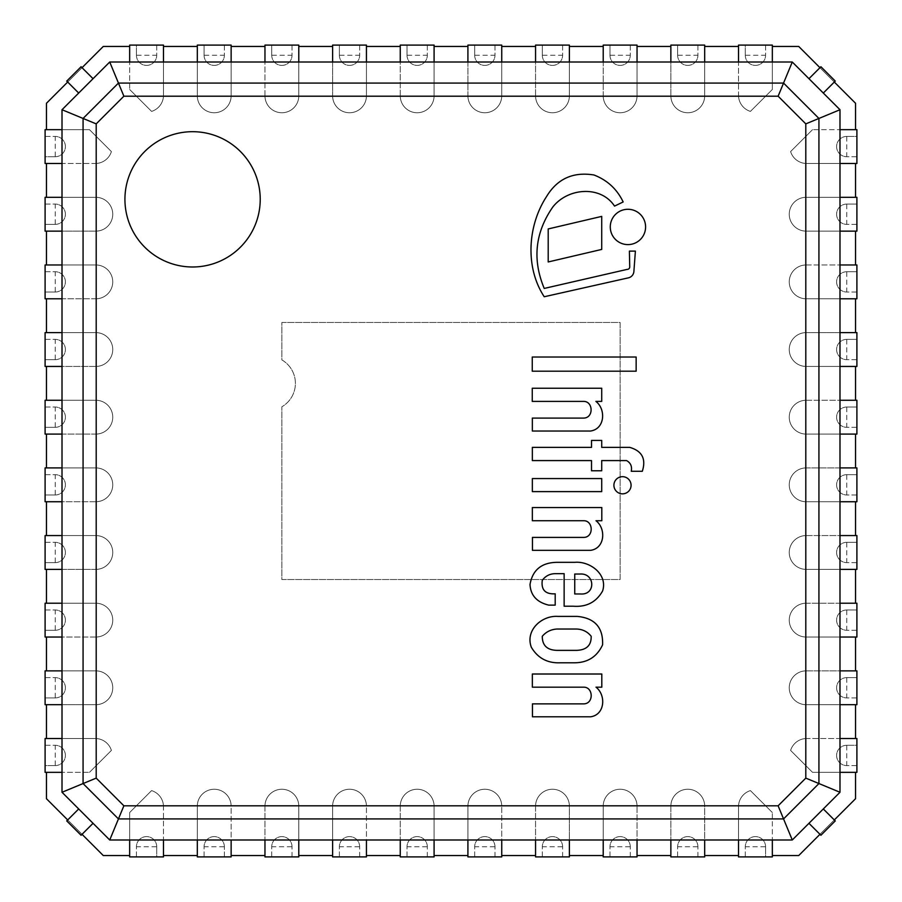 <?xml version="1.0" encoding="UTF-8"?>
<svg xmlns="http://www.w3.org/2000/svg" width="902" height="902" viewBox="0 0 902 902"><rect width="100%" height="100%" fill="white"/><g stroke="black" fill="none" stroke-linecap="round" stroke-linejoin="round"><path stroke-width="0.68" stroke-dasharray="4.51 3.38" d="M192.577 131.692A67.65 67.65 0 0 0 133.992 233.167A67.65 67.65 0 0 0 251.162 233.167A67.65 67.65 0 0 0 192.577 131.692M192.577 266.992A67.65 67.65 0 0 0 251.162 165.517A67.65 67.65 0 0 0 133.992 165.517A67.65 67.65 0 0 0 192.577 266.992A67.65 67.65 0 0 0 251.162 165.517A67.65 67.65 0 0 0 133.992 165.517A67.65 67.65 0 0 0 192.577 266.992M557.853 616.404C541.854 615.277 525.02 630.216 531.323 647.23C537.784 658.122 547.424 663.308 560.232 662.79L574.743 662.79C587.8 662.643 597.09 656.656 602.592 644.829C603.258 627.567 594.824 618.084 577.269 616.404L557.853 616.404M576.468 650.365C586.492 650.06 591.396 645.37 591.182 636.282C587.484 631.637 582.579 629.224 576.468 629.032L556.895 629.032C550.93 629.427 546.06 631.851 542.282 636.282C542.237 645.392 547.108 650.083 556.895 650.365L576.468 650.365M555.192 593.82C545.327 594.328 541.02 589.829 542.282 580.336C545.473 575.983 549.78 573.762 555.192 573.672L564.133 573.672L564.133 606.223L573.311 606.223C586.503 607.215 596.267 602.141 602.592 591.002C608.027 574.337 589.863 560.943 574.743 562.329L556.895 562.329C541.516 562.6 532.563 569.985 530.015 584.473C530.601 595.354 536.848 602.243 548.732 605.129L555.192 605.129L555.192 593.82M574.743 593.978L580.561 593.978C596.042 595.173 595.061 572.962 580.087 574.033L574.743 574.033L574.743 593.978M642.314 471.272C646.272 458.938 642.089 450.977 629.743 447.369L601.713 447.369L601.713 440.413L591.52 440.413L591.52 447.369L532.349 447.369L532.349 460.584L591.52 460.584L591.52 470.776L601.713 470.776L601.713 460.584L626.552 460.584C630.645 462.839 632.212 466.402 631.253 471.272L642.314 471.272M590.596 716.797C605.039 714.801 606.223 695.104 596.008 687.177L601.803 687.177L601.803 674.008L532.349 674.008L532.349 687.177L584.022 687.177C593.471 687.403 593.877 704.034 583.47 703.864L532.451 703.864L532.451 716.797L590.596 716.797M590.596 550.344C605.039 548.348 606.223 528.651 596.008 520.725L601.803 520.725L601.803 507.555L532.349 507.555L532.349 520.725L584.022 520.725C593.471 520.95 593.877 537.581 583.47 537.412L532.451 537.412L532.451 550.344L590.596 550.344M590.494 431.032C604.949 429.025 606.133 409.328 595.906 401.401L601.713 401.401L601.713 388.243L532.259 388.243L532.259 401.401L583.932 401.401C593.381 401.638 593.775 418.257 583.368 418.088L532.349 418.088L532.349 431.032L590.494 431.032M544.233 288.437C532.214 259.675 535.089 232.513 552.847 206.964C567.944 187.74 600.777 185.169 614.544 206.107L623.158 201.947C616.991 189.093 607.26 180.107 593.956 174.988C573.097 171.594 557.289 178.788 546.544 196.568C527.636 225.511 524.885 267.364 544.233 296.747L628.029 277.929A7.058 7.058 0 0 0 633.903 271.276L635.391 251.117L629.393 251.117L629.731 266.631A2.526 2.526 0 0 1 627.115 269.394L544.233 288.437M622.493 493.845A8.58 8.58 0 0 0 629.923 480.969A8.58 8.58 0 0 0 615.063 480.969A8.58 8.58 0 0 0 622.493 493.845M627.939 244.6A17.657 17.657 0 0 0 643.227 218.115A17.657 17.657 0 0 0 612.638 218.115A17.657 17.657 0 0 0 627.939 244.6M532.349 491.613L601.713 491.613L601.713 478.556L532.349 478.556L532.349 491.613M532.259 371.196L636.147 371.196L636.147 357.023L532.259 357.023L532.259 371.196M601.713 216.39L548.202 228.939L548.202 261.963L601.713 249.426L601.713 216.39M197.312 806.162A16.912 16.912 0 0 1 214.225 789.25A16.912 16.912 0 0 1 231.137 806.162L231.137 855.547L264.962 855.547L264.962 806.162A16.912 16.912 0 0 1 281.875 789.25A16.912 16.912 0 0 1 298.787 806.162L298.787 855.547L332.613 855.547L332.613 806.162A16.912 16.912 0 0 1 349.525 789.25A16.912 16.912 0 0 1 366.438 806.162L366.438 855.547L400.262 855.547L400.262 806.162A16.912 16.912 0 0 1 417.175 789.25A16.912 16.912 0 0 1 434.087 806.162L434.087 855.547L467.912 855.547L467.912 806.162A16.912 16.912 0 0 1 484.825 789.25A16.912 16.912 0 0 1 501.737 806.162L501.737 855.547L535.562 855.547L535.562 806.162A16.912 16.912 0 0 1 552.475 789.25A16.912 16.912 0 0 1 569.387 806.162L569.387 855.547L603.212 855.547L603.212 806.162A16.912 16.912 0 0 1 620.125 789.25A16.912 16.912 0 0 1 637.038 806.162L637.038 855.547L670.862 855.547L670.862 806.162A16.912 16.912 0 0 1 687.775 789.25A16.912 16.912 0 0 1 704.688 806.162L704.688 855.547L738.512 855.547L738.512 806.162A16.912 16.912 0 0 1 750.419 790.603L772.337 812.522L772.337 855.547L798.721 855.547L855.547 798.721L855.547 772.337L812.522 772.337L790.603 750.419A16.912 16.912 0 0 1 806.162 738.512L855.547 738.512L855.547 704.688L806.162 704.688A16.912 16.912 0 0 1 789.25 687.775A16.912 16.912 0 0 1 806.162 670.862L855.547 670.862L855.547 637.038L806.162 637.038A16.912 16.912 0 0 1 789.25 620.125A16.912 16.912 0 0 1 806.162 603.212L855.547 603.212L855.547 569.387L806.162 569.387A16.912 16.912 0 0 1 789.25 552.475A16.912 16.912 0 0 1 806.162 535.562L855.547 535.562L855.547 501.737L806.162 501.737A16.912 16.912 0 0 1 789.25 484.825A16.912 16.912 0 0 1 806.162 467.912L855.547 467.912L855.547 434.087L806.162 434.087A16.912 16.912 0 0 1 789.25 417.175A16.912 16.912 0 0 1 806.162 400.262L855.547 400.262L855.547 366.438L806.162 366.438A16.912 16.912 0 0 1 789.25 349.525A16.912 16.912 0 0 1 806.162 332.613L855.547 332.613L855.547 298.787L806.162 298.787A16.912 16.912 0 0 1 789.25 281.875A16.912 16.912 0 0 1 806.162 264.962L855.547 264.962L855.547 231.137L806.162 231.137A16.912 16.912 0 0 1 789.25 214.225A16.912 16.912 0 0 1 806.162 197.312L855.547 197.312L855.547 163.487L806.162 163.487A16.912 16.912 0 0 1 790.603 151.581L812.522 129.662L855.547 129.662L855.547 103.279L798.721 46.453L772.337 46.453L772.337 89.478L750.419 111.397A16.912 16.912 0 0 1 738.512 95.837L738.512 46.453L704.688 46.453L704.688 95.837A16.912 16.912 0 0 1 687.775 112.75A16.912 16.912 0 0 1 670.862 95.837L670.862 46.453L637.038 46.453L637.038 95.837A16.912 16.912 0 0 1 620.125 112.75A16.912 16.912 0 0 1 603.212 95.837L603.212 46.453L569.387 46.453L569.387 95.837A16.912 16.912 0 0 1 552.475 112.75A16.912 16.912 0 0 1 535.562 95.837L535.562 46.453L501.737 46.453L501.737 95.837A16.912 16.912 0 0 1 484.825 112.75A16.912 16.912 0 0 1 467.912 95.837L467.912 46.453L434.087 46.453L434.087 95.837A16.912 16.912 0 0 1 417.175 112.75A16.912 16.912 0 0 1 400.262 95.837L400.262 46.453L366.438 46.453L366.438 95.837A16.912 16.912 0 0 1 349.525 112.75A16.912 16.912 0 0 1 332.613 95.837L332.613 46.453L298.787 46.453L298.787 95.837A16.912 16.912 0 0 1 281.875 112.75A16.912 16.912 0 0 1 264.962 95.837L264.962 46.453L231.137 46.453L231.137 95.837A16.912 16.912 0 0 1 214.225 112.75A16.912 16.912 0 0 1 197.312 95.837L197.312 46.453L163.487 46.453L163.487 95.837A16.912 16.912 0 0 1 151.581 111.397L129.662 89.478L129.662 46.453L103.279 46.453L46.453 103.279L46.453 129.662L89.478 129.662L111.397 151.581A16.912 16.912 0 0 1 95.837 163.487L46.453 163.487L46.453 197.312L95.837 197.312A16.912 16.912 0 0 1 112.75 214.225A16.912 16.912 0 0 1 95.837 231.137L46.453 231.137L46.453 264.962L95.837 264.962A16.912 16.912 0 0 1 112.75 281.875A16.912 16.912 0 0 1 95.837 298.787L46.453 298.787L46.453 332.613L95.837 332.613A16.912 16.912 0 0 1 112.75 349.525A16.912 16.912 0 0 1 95.837 366.438L46.453 366.438L46.453 400.262L95.837 400.262A16.912 16.912 0 0 1 112.75 417.175A16.912 16.912 0 0 1 95.837 434.087L46.453 434.087L46.453 467.912L95.837 467.912A16.912 16.912 0 0 1 112.75 484.825A16.912 16.912 0 0 1 95.837 501.737L46.453 501.737L46.453 535.562L95.837 535.562A16.912 16.912 0 0 1 112.75 552.475A16.912 16.912 0 0 1 95.837 569.387L46.453 569.387L46.453 603.212L95.837 603.212A16.912 16.912 0 0 1 112.75 620.125A16.912 16.912 0 0 1 95.837 637.038L46.453 637.038L46.453 670.862L95.837 670.862A16.912 16.912 0 0 1 112.75 687.775A16.912 16.912 0 0 1 95.837 704.688L46.453 704.688L46.453 738.512L95.837 738.512A16.912 16.912 0 0 1 111.397 750.419L89.478 772.337L46.453 772.337L46.453 798.721L103.279 855.547L129.662 855.547L129.662 812.522L151.581 790.603A16.912 16.912 0 0 1 163.487 806.162L163.487 855.547L197.312 855.547L197.312 806.162A16.912 16.912 0 0 1 214.225 789.25A16.912 16.912 0 0 1 231.137 806.162L231.137 856.9L224.373 856.9L224.373 846.752L224.373 856.9L197.312 856.9L197.312 806.162A16.912 16.912 0 0 1 214.225 789.25A16.912 16.912 0 0 1 231.137 806.162A16.912 16.912 0 0 0 214.225 789.25A16.912 16.912 0 0 0 197.312 806.162L197.312 839.987L197.312 806.162M264.962 806.162A16.912 16.912 0 0 1 281.875 789.25A16.912 16.912 0 0 1 298.787 806.162L298.787 856.9L292.022 856.9L292.022 846.752L292.022 856.9L264.962 856.9L264.962 806.162A16.912 16.912 0 0 1 281.875 789.25A16.912 16.912 0 0 1 298.787 806.162A16.912 16.912 0 0 0 281.875 789.25A16.912 16.912 0 0 0 264.962 806.162L264.962 839.987L264.962 806.162M332.613 806.162A16.912 16.912 0 0 1 349.525 789.25A16.912 16.912 0 0 1 366.438 806.162L366.438 856.9L359.672 856.9L359.672 846.752L359.672 856.9L332.613 856.9L332.613 806.162A16.912 16.912 0 0 1 349.525 789.25A16.912 16.912 0 0 1 366.438 806.162A16.912 16.912 0 0 0 349.525 789.25A16.912 16.912 0 0 0 332.613 806.162L332.613 839.987L332.613 806.162M400.262 806.162A16.912 16.912 0 0 1 417.175 789.25A16.912 16.912 0 0 1 434.087 806.162L434.087 856.9L427.322 856.9L427.322 846.752L427.322 856.9L400.262 856.9L400.262 806.162A16.912 16.912 0 0 1 417.175 789.25A16.912 16.912 0 0 1 434.087 806.162A16.912 16.912 0 0 0 417.175 789.25A16.912 16.912 0 0 0 400.262 806.162L400.262 839.987L400.262 806.162M467.912 806.162A16.912 16.912 0 0 1 484.825 789.25A16.912 16.912 0 0 1 501.737 806.162L501.737 856.9L494.972 856.9L494.972 846.752L494.972 856.9L467.912 856.9L467.912 806.162A16.912 16.912 0 0 1 484.825 789.25A16.912 16.912 0 0 1 501.737 806.162A16.912 16.912 0 0 0 484.825 789.25A16.912 16.912 0 0 0 467.912 806.162L467.912 839.987L467.912 806.162M535.562 806.162A16.912 16.912 0 0 1 552.475 789.25A16.912 16.912 0 0 1 569.387 806.162L569.387 856.9L562.622 856.9L562.622 846.752L562.622 856.9L535.562 856.9L535.562 806.162A16.912 16.912 0 0 1 552.475 789.25A16.912 16.912 0 0 1 569.387 806.162A16.912 16.912 0 0 0 552.475 789.25A16.912 16.912 0 0 0 535.562 806.162L535.562 839.987L535.562 806.162M603.212 806.162A16.912 16.912 0 0 1 620.125 789.25A16.912 16.912 0 0 1 637.038 806.162L637.038 856.9L630.272 856.9L630.272 846.752L630.272 856.9L603.212 856.9L603.212 806.162A16.912 16.912 0 0 1 620.125 789.25A16.912 16.912 0 0 1 637.038 806.162A16.912 16.912 0 0 0 620.125 789.25A16.912 16.912 0 0 0 603.212 806.162L603.212 839.987L603.212 806.162M670.862 806.162A16.912 16.912 0 0 1 687.775 789.25A16.912 16.912 0 0 1 704.688 806.162L704.688 856.9L697.923 856.9L697.923 846.752L697.923 856.9L670.862 856.9L670.862 806.162A16.912 16.912 0 0 1 687.775 789.25A16.912 16.912 0 0 1 704.688 806.162A16.912 16.912 0 0 0 687.775 789.25A16.912 16.912 0 0 0 670.862 806.162L670.862 839.987L670.862 806.162M67.695 82.037L82.037 67.695L93.041 78.688L81.09 66.737L66.737 81.09L78.688 93.041L93.041 78.688L78.688 93.041L67.695 82.037M82.037 834.305L67.695 819.963L78.688 808.959L66.737 820.91L81.09 835.263L93.041 823.312L78.688 808.959L93.041 823.312L82.037 834.305M834.305 819.963L819.963 834.305L808.959 823.312L820.91 835.263L835.263 820.91L823.312 808.959L808.959 823.312L823.312 808.959L834.305 819.963M819.963 67.695L834.305 82.037L823.312 93.041L835.263 81.09L820.91 66.737L808.959 78.688L823.312 93.041L808.959 78.688L819.963 67.695M62.012 129.662L89.478 129.662L111.397 151.581A16.912 16.912 0 0 1 95.837 163.487L45.1 163.487L45.1 156.722L55.247 156.722L45.1 156.722L45.1 129.662L89.478 129.662L111.397 151.581A16.912 16.912 0 0 1 95.837 163.487A16.912 16.912 0 0 0 111.397 151.581L89.478 129.662L62.012 129.662M62.012 197.312L95.837 197.312A16.912 16.912 0 0 1 112.75 214.225A16.912 16.912 0 0 1 95.837 231.137L45.1 231.137L45.1 224.373L55.247 224.373L45.1 224.373L45.1 197.312L95.837 197.312A16.912 16.912 0 0 1 112.75 214.225A16.912 16.912 0 0 1 95.837 231.137A16.912 16.912 0 0 0 112.75 214.225A16.912 16.912 0 0 0 95.837 197.312L62.012 197.312M62.012 264.962L95.837 264.962A16.912 16.912 0 0 1 112.75 281.875A16.912 16.912 0 0 1 95.837 298.787L45.1 298.787L45.1 292.022L55.247 292.022L45.1 292.022L45.1 264.962L95.837 264.962A16.912 16.912 0 0 1 112.75 281.875A16.912 16.912 0 0 1 95.837 298.787A16.912 16.912 0 0 0 112.75 281.875A16.912 16.912 0 0 0 95.837 264.962L62.012 264.962M62.012 332.613L95.837 332.613A16.912 16.912 0 0 1 112.75 349.525A16.912 16.912 0 0 1 95.837 366.438L45.1 366.438L45.1 359.672L55.247 359.672L45.1 359.672L45.1 332.613L95.837 332.613A16.912 16.912 0 0 1 112.75 349.525A16.912 16.912 0 0 1 95.837 366.438A16.912 16.912 0 0 0 112.75 349.525A16.912 16.912 0 0 0 95.837 332.613L62.012 332.613M62.012 400.262L95.837 400.262A16.912 16.912 0 0 1 112.75 417.175A16.912 16.912 0 0 1 95.837 434.087L45.1 434.087L45.1 427.322L55.247 427.322L45.1 427.322L45.1 400.262L95.837 400.262A16.912 16.912 0 0 1 112.75 417.175A16.912 16.912 0 0 1 95.837 434.087A16.912 16.912 0 0 0 112.75 417.175A16.912 16.912 0 0 0 95.837 400.262L62.012 400.262M62.012 467.912L95.837 467.912A16.912 16.912 0 0 1 112.75 484.825A16.912 16.912 0 0 1 95.837 501.737L45.1 501.737L45.1 494.972L55.247 494.972L45.1 494.972L45.1 467.912L95.837 467.912A16.912 16.912 0 0 1 112.75 484.825A16.912 16.912 0 0 1 95.837 501.737A16.912 16.912 0 0 0 112.75 484.825A16.912 16.912 0 0 0 95.837 467.912L62.012 467.912M62.012 535.562L95.837 535.562A16.912 16.912 0 0 1 112.75 552.475A16.912 16.912 0 0 1 95.837 569.387L45.1 569.387L45.1 562.622L55.247 562.622L45.1 562.622L45.1 535.562L95.837 535.562A16.912 16.912 0 0 1 112.75 552.475A16.912 16.912 0 0 1 95.837 569.387A16.912 16.912 0 0 0 112.75 552.475A16.912 16.912 0 0 0 95.837 535.562L62.012 535.562M62.012 603.212L95.837 603.212A16.912 16.912 0 0 1 112.75 620.125A16.912 16.912 0 0 1 95.837 637.038L45.1 637.038L45.1 630.272L55.247 630.272L45.1 630.272L45.1 603.212L95.837 603.212A16.912 16.912 0 0 1 112.75 620.125A16.912 16.912 0 0 1 95.837 637.038A16.912 16.912 0 0 0 112.75 620.125A16.912 16.912 0 0 0 95.837 603.212L62.012 603.212M62.012 670.862L95.837 670.862A16.912 16.912 0 0 1 112.75 687.775A16.912 16.912 0 0 1 95.837 704.688L45.1 704.688L45.1 697.923L55.247 697.923L45.1 697.923L45.1 670.862L95.837 670.862A16.912 16.912 0 0 1 112.75 687.775A16.912 16.912 0 0 1 95.837 704.688A16.912 16.912 0 0 0 112.75 687.775A16.912 16.912 0 0 0 95.837 670.862L62.012 670.862M62.012 738.512L95.837 738.512A16.912 16.912 0 0 1 111.397 750.419L89.478 772.337L45.1 772.337L45.1 765.572L55.247 765.572L45.1 765.572L45.1 738.512L95.837 738.512A16.912 16.912 0 0 1 111.397 750.419L89.478 772.337L111.397 750.419A16.912 16.912 0 0 0 95.837 738.512L62.012 738.512M129.662 839.987L129.662 812.522L151.581 790.603A16.912 16.912 0 0 1 163.487 806.162L163.487 856.9L156.722 856.9L156.722 846.752L156.722 856.9L129.662 856.9L129.662 812.522L151.581 790.603A16.912 16.912 0 0 1 163.487 806.162A16.912 16.912 0 0 0 151.581 790.603L129.662 812.522L129.662 839.987M738.512 839.987L738.512 806.162A16.912 16.912 0 0 1 750.419 790.603L772.337 812.522L772.337 856.9L765.572 856.9L765.572 846.752L765.572 856.9L738.512 856.9L738.512 806.162A16.912 16.912 0 0 1 750.419 790.603L772.337 812.522L750.419 790.603A16.912 16.912 0 0 0 738.512 806.162L738.512 839.987M839.987 772.337L812.522 772.337L790.603 750.419A16.912 16.912 0 0 1 806.162 738.512L856.9 738.512L856.9 745.277L846.752 745.277L856.9 745.277L856.9 772.337L812.522 772.337L790.603 750.419A16.912 16.912 0 0 1 806.162 738.512A16.912 16.912 0 0 0 790.603 750.419L812.522 772.337L839.987 772.337M839.987 704.688L806.162 704.688A16.912 16.912 0 0 1 789.25 687.775A16.912 16.912 0 0 1 806.162 670.862L856.9 670.862L856.9 677.627L846.752 677.627L856.9 677.627L856.9 704.688L806.162 704.688A16.912 16.912 0 0 1 789.25 687.775A16.912 16.912 0 0 1 806.162 670.862A16.912 16.912 0 0 0 789.25 687.775A16.912 16.912 0 0 0 806.162 704.688L839.987 704.688M839.987 637.038L806.162 637.038A16.912 16.912 0 0 1 789.25 620.125A16.912 16.912 0 0 1 806.162 603.212L856.9 603.212L856.9 609.977L846.752 609.977L856.9 609.977L856.9 637.038L806.162 637.038A16.912 16.912 0 0 1 789.25 620.125A16.912 16.912 0 0 1 806.162 603.212A16.912 16.912 0 0 0 789.25 620.125A16.912 16.912 0 0 0 806.162 637.038L839.987 637.038M839.987 569.387L806.162 569.387A16.912 16.912 0 0 1 789.25 552.475A16.912 16.912 0 0 1 806.162 535.562L856.9 535.562L856.9 542.327L846.752 542.327L856.9 542.327L856.9 569.387L806.162 569.387A16.912 16.912 0 0 1 789.25 552.475A16.912 16.912 0 0 1 806.162 535.562A16.912 16.912 0 0 0 789.25 552.475A16.912 16.912 0 0 0 806.162 569.387L839.987 569.387M839.987 501.737L806.162 501.737A16.912 16.912 0 0 1 789.25 484.825A16.912 16.912 0 0 1 806.162 467.912L856.9 467.912L856.9 474.677L846.752 474.677L856.9 474.677L856.9 501.737L806.162 501.737A16.912 16.912 0 0 1 789.25 484.825A16.912 16.912 0 0 1 806.162 467.912A16.912 16.912 0 0 0 789.25 484.825A16.912 16.912 0 0 0 806.162 501.737L839.987 501.737M839.987 434.087L806.162 434.087A16.912 16.912 0 0 1 789.25 417.175A16.912 16.912 0 0 1 806.162 400.262L856.9 400.262L856.9 407.027L846.752 407.027L856.9 407.027L856.9 434.087L806.162 434.087A16.912 16.912 0 0 1 789.25 417.175A16.912 16.912 0 0 1 806.162 400.262A16.912 16.912 0 0 0 789.25 417.175A16.912 16.912 0 0 0 806.162 434.087L839.987 434.087M839.987 366.438L806.162 366.438A16.912 16.912 0 0 1 789.25 349.525A16.912 16.912 0 0 1 806.162 332.613L856.9 332.613L856.9 339.377L846.752 339.377L856.9 339.377L856.9 366.438L806.162 366.438A16.912 16.912 0 0 1 789.25 349.525A16.912 16.912 0 0 1 806.162 332.613A16.912 16.912 0 0 0 789.25 349.525A16.912 16.912 0 0 0 806.162 366.438L839.987 366.438M839.987 298.787L806.162 298.787A16.912 16.912 0 0 1 789.25 281.875A16.912 16.912 0 0 1 806.162 264.962L856.9 264.962L856.9 271.727L846.752 271.727L856.9 271.727L856.9 298.787L806.162 298.787A16.912 16.912 0 0 1 789.25 281.875A16.912 16.912 0 0 1 806.162 264.962A16.912 16.912 0 0 0 789.25 281.875A16.912 16.912 0 0 0 806.162 298.787L839.987 298.787M839.987 231.137L806.162 231.137A16.912 16.912 0 0 1 789.25 214.225A16.912 16.912 0 0 1 806.162 197.312L856.9 197.312L856.9 204.077L846.752 204.077L856.9 204.077L856.9 231.137L806.162 231.137A16.912 16.912 0 0 1 789.25 214.225A16.912 16.912 0 0 1 806.162 197.312A16.912 16.912 0 0 0 789.25 214.225A16.912 16.912 0 0 0 806.162 231.137L839.987 231.137M839.987 163.487L806.162 163.487A16.912 16.912 0 0 1 790.603 151.581L812.522 129.662L856.9 129.662L856.9 136.427L846.752 136.427L856.9 136.427L856.9 163.487L806.162 163.487A16.912 16.912 0 0 1 790.603 151.581L812.522 129.662L790.603 151.581A16.912 16.912 0 0 0 806.162 163.487L839.987 163.487M772.337 62.012L772.337 89.478L750.419 111.397A16.912 16.912 0 0 1 738.512 95.837L738.512 45.1L745.277 45.1L745.277 55.247L745.277 45.1L772.337 45.1L772.337 89.478L750.419 111.397A16.912 16.912 0 0 1 738.512 95.837A16.912 16.912 0 0 0 750.419 111.397L772.337 89.478L772.337 62.012M704.688 62.012L704.688 95.837A16.912 16.912 0 0 1 687.775 112.75A16.912 16.912 0 0 1 670.862 95.837L670.862 45.1L677.627 45.1L677.627 55.247L677.627 45.1L704.688 45.1L704.688 95.837A16.912 16.912 0 0 1 687.775 112.75A16.912 16.912 0 0 1 670.862 95.837A16.912 16.912 0 0 0 687.775 112.75A16.912 16.912 0 0 0 704.688 95.837L704.688 62.012M637.038 62.012L637.038 95.837A16.912 16.912 0 0 1 620.125 112.75A16.912 16.912 0 0 1 603.212 95.837L603.212 45.1L609.977 45.1L609.977 55.247L609.977 45.1L637.038 45.1L637.038 95.837A16.912 16.912 0 0 1 620.125 112.75A16.912 16.912 0 0 1 603.212 95.837A16.912 16.912 0 0 0 620.125 112.75A16.912 16.912 0 0 0 637.038 95.837L637.038 62.012M569.387 62.012L569.387 95.837A16.912 16.912 0 0 1 552.475 112.75A16.912 16.912 0 0 1 535.562 95.837L535.562 45.1L542.327 45.1L542.327 55.247L542.327 45.1L569.387 45.1L569.387 95.837A16.912 16.912 0 0 1 552.475 112.75A16.912 16.912 0 0 1 535.562 95.837A16.912 16.912 0 0 0 552.475 112.75A16.912 16.912 0 0 0 569.387 95.837L569.387 62.012M501.737 62.012L501.737 95.837A16.912 16.912 0 0 1 484.825 112.75A16.912 16.912 0 0 1 467.912 95.837L467.912 45.1L474.677 45.1L474.677 55.247L474.677 45.1L501.737 45.1L501.737 95.837A16.912 16.912 0 0 1 484.825 112.75A16.912 16.912 0 0 1 467.912 95.837A16.912 16.912 0 0 0 484.825 112.75A16.912 16.912 0 0 0 501.737 95.837L501.737 62.012M434.087 62.012L434.087 95.837A16.912 16.912 0 0 1 417.175 112.75A16.912 16.912 0 0 1 400.262 95.837L400.262 45.1L407.027 45.1L407.027 55.247L407.027 45.1L434.087 45.1L434.087 95.837A16.912 16.912 0 0 1 417.175 112.75A16.912 16.912 0 0 1 400.262 95.837A16.912 16.912 0 0 0 417.175 112.75A16.912 16.912 0 0 0 434.087 95.837L434.087 62.012M366.438 62.012L366.438 95.837A16.912 16.912 0 0 1 349.525 112.75A16.912 16.912 0 0 1 332.613 95.837L332.613 45.1L339.377 45.1L339.377 55.247L339.377 45.1L366.438 45.1L366.438 95.837A16.912 16.912 0 0 1 349.525 112.75A16.912 16.912 0 0 1 332.613 95.837A16.912 16.912 0 0 0 349.525 112.75A16.912 16.912 0 0 0 366.438 95.837L366.438 62.012M298.787 62.012L298.787 95.837A16.912 16.912 0 0 1 281.875 112.75A16.912 16.912 0 0 1 264.962 95.837L264.962 45.1L271.727 45.1L271.727 55.247L271.727 45.1L298.787 45.1L298.787 95.837A16.912 16.912 0 0 1 281.875 112.75A16.912 16.912 0 0 1 264.962 95.837A16.912 16.912 0 0 0 281.875 112.75A16.912 16.912 0 0 0 298.787 95.837L298.787 62.012M231.137 62.012L231.137 95.837A16.912 16.912 0 0 1 214.225 112.75A16.912 16.912 0 0 1 197.312 95.837L197.312 45.1L204.077 45.1L204.077 55.247L204.077 45.1L231.137 45.1L231.137 95.837A16.912 16.912 0 0 1 214.225 112.75A16.912 16.912 0 0 1 197.312 95.837A16.912 16.912 0 0 0 214.225 112.75A16.912 16.912 0 0 0 231.137 95.837L231.137 62.012M163.487 62.012L163.487 95.837A16.912 16.912 0 0 1 151.581 111.397L129.662 89.478L129.662 45.1L136.427 45.1L136.427 55.247L136.427 45.1L163.487 45.1L163.487 95.837A16.912 16.912 0 0 1 151.581 111.397L129.662 89.478L151.581 111.397A16.912 16.912 0 0 0 163.487 95.837L163.487 62.012M281.875 322.465L620.125 322.465L620.125 579.535L281.875 579.535L281.875 406.779A27.06 27.06 0 0 0 281.875 359.921L281.875 322.465L620.125 322.465L620.125 579.535L281.875 579.535L281.875 406.779A27.06 27.06 0 0 0 281.875 359.921L281.875 322.465L620.125 322.465L620.125 579.535L281.875 579.535L281.875 406.779A27.06 27.06 0 0 0 281.875 359.921L281.875 322.465L620.125 322.465L620.125 579.535L281.875 579.535L281.875 406.779A27.06 27.06 0 0 0 281.875 359.921L281.875 322.465M856.9 292.022L846.752 292.022A10.147 10.147 0 0 1 836.605 281.875A10.147 10.147 0 0 1 846.752 271.727A10.147 10.147 0 0 0 836.605 281.875A10.147 10.147 0 0 0 846.752 292.022L856.9 292.022M856.9 224.373L846.752 224.373A10.147 10.147 0 0 1 836.605 214.225A10.147 10.147 0 0 1 846.752 204.077A10.147 10.147 0 0 0 836.605 214.225A10.147 10.147 0 0 0 846.752 224.373L856.9 224.373M856.9 156.722L846.752 156.722A10.147 10.147 0 0 1 836.605 146.575A10.147 10.147 0 0 1 846.752 136.427A10.147 10.147 0 0 0 836.605 146.575A10.147 10.147 0 0 0 846.752 156.722L856.9 156.722M856.9 494.972L846.752 494.972A10.147 10.147 0 0 1 836.605 484.825A10.147 10.147 0 0 1 846.752 474.677A10.147 10.147 0 0 0 836.605 484.825A10.147 10.147 0 0 0 846.752 494.972L856.9 494.972M856.9 427.322L846.752 427.322A10.147 10.147 0 0 1 836.605 417.175A10.147 10.147 0 0 1 846.752 407.027A10.147 10.147 0 0 0 836.605 417.175A10.147 10.147 0 0 0 846.752 427.322L856.9 427.322M856.9 359.672L846.752 359.672A10.147 10.147 0 0 1 836.605 349.525A10.147 10.147 0 0 1 846.752 339.377A10.147 10.147 0 0 0 836.605 349.525A10.147 10.147 0 0 0 846.752 359.672L856.9 359.672M856.9 630.272L846.752 630.272A10.147 10.147 0 0 1 836.605 620.125A10.147 10.147 0 0 1 846.752 609.977A10.147 10.147 0 0 0 836.605 620.125A10.147 10.147 0 0 0 846.752 630.272L856.9 630.272M856.9 562.622L846.752 562.622A10.147 10.147 0 0 1 836.605 552.475A10.147 10.147 0 0 1 846.752 542.327A10.147 10.147 0 0 0 836.605 552.475A10.147 10.147 0 0 0 846.752 562.622L856.9 562.622M856.9 697.923L846.752 697.923A10.147 10.147 0 0 1 836.605 687.775A10.147 10.147 0 0 1 846.752 677.627A10.147 10.147 0 0 0 836.605 687.775A10.147 10.147 0 0 0 846.752 697.923L856.9 697.923M856.9 765.572L846.752 765.572A10.147 10.147 0 0 1 836.605 755.425A10.147 10.147 0 0 1 846.752 745.277A10.147 10.147 0 0 0 836.605 755.425A10.147 10.147 0 0 0 846.752 765.572L856.9 765.572M292.022 45.1L292.022 55.247A10.147 10.147 0 0 1 281.875 65.395A10.147 10.147 0 0 1 271.727 55.247A10.147 10.147 0 0 0 281.875 65.395A10.147 10.147 0 0 0 292.022 55.247L292.022 45.1M224.373 45.1L224.373 55.247A10.147 10.147 0 0 1 214.225 65.395A10.147 10.147 0 0 1 204.077 55.247A10.147 10.147 0 0 0 214.225 65.395A10.147 10.147 0 0 0 224.373 55.247L224.373 45.1M156.722 45.1L156.722 55.247A10.147 10.147 0 0 1 146.575 65.395A10.147 10.147 0 0 1 136.427 55.247A10.147 10.147 0 0 0 146.575 65.395A10.147 10.147 0 0 0 156.722 55.247L156.722 45.1M494.972 45.1L494.972 55.247A10.147 10.147 0 0 1 484.825 65.395A10.147 10.147 0 0 1 474.677 55.247A10.147 10.147 0 0 0 484.825 65.395A10.147 10.147 0 0 0 494.972 55.247L494.972 45.1M427.322 45.1L427.322 55.247A10.147 10.147 0 0 1 417.175 65.395A10.147 10.147 0 0 1 407.027 55.247A10.147 10.147 0 0 0 417.175 65.395A10.147 10.147 0 0 0 427.322 55.247L427.322 45.1M359.672 45.1L359.672 55.247A10.147 10.147 0 0 1 349.525 65.395A10.147 10.147 0 0 1 339.377 55.247A10.147 10.147 0 0 0 349.525 65.395A10.147 10.147 0 0 0 359.672 55.247L359.672 45.1M630.272 45.1L630.272 55.247A10.147 10.147 0 0 1 620.125 65.395A10.147 10.147 0 0 1 609.977 55.247A10.147 10.147 0 0 0 620.125 65.395A10.147 10.147 0 0 0 630.272 55.247L630.272 45.1M562.622 45.1L562.622 55.247A10.147 10.147 0 0 1 552.475 65.395A10.147 10.147 0 0 1 542.327 55.247A10.147 10.147 0 0 0 552.475 65.395A10.147 10.147 0 0 0 562.622 55.247L562.622 45.1M697.923 45.1L697.923 55.247A10.147 10.147 0 0 1 687.775 65.395A10.147 10.147 0 0 1 677.627 55.247A10.147 10.147 0 0 0 687.775 65.395A10.147 10.147 0 0 0 697.923 55.247L697.923 45.1M765.572 45.1L765.572 55.247A10.147 10.147 0 0 1 755.425 65.395A10.147 10.147 0 0 1 745.277 55.247A10.147 10.147 0 0 0 755.425 65.395A10.147 10.147 0 0 0 765.572 55.247L765.572 45.1M45.1 609.977L55.247 609.977A10.147 10.147 0 0 1 65.395 620.125A10.147 10.147 0 0 1 55.247 630.272A10.147 10.147 0 0 0 65.395 620.125A10.147 10.147 0 0 0 55.247 609.977L45.1 609.977M45.1 677.627L55.247 677.627A10.147 10.147 0 0 1 65.395 687.775A10.147 10.147 0 0 1 55.247 697.923A10.147 10.147 0 0 0 65.395 687.775A10.147 10.147 0 0 0 55.247 677.627L45.1 677.627M45.1 745.277L55.247 745.277A10.147 10.147 0 0 1 65.395 755.425A10.147 10.147 0 0 1 55.247 765.572A10.147 10.147 0 0 0 65.395 755.425A10.147 10.147 0 0 0 55.247 745.277L45.1 745.277M45.1 407.027L55.247 407.027A10.147 10.147 0 0 1 65.395 417.175A10.147 10.147 0 0 1 55.247 427.322A10.147 10.147 0 0 0 65.395 417.175A10.147 10.147 0 0 0 55.247 407.027L45.1 407.027M45.1 474.677L55.247 474.677A10.147 10.147 0 0 1 65.395 484.825A10.147 10.147 0 0 1 55.247 494.972A10.147 10.147 0 0 0 65.395 484.825A10.147 10.147 0 0 0 55.247 474.677L45.1 474.677M45.1 542.327L55.247 542.327A10.147 10.147 0 0 1 65.395 552.475A10.147 10.147 0 0 1 55.247 562.622A10.147 10.147 0 0 0 65.395 552.475A10.147 10.147 0 0 0 55.247 542.327L45.1 542.327M45.1 271.727L55.247 271.727A10.147 10.147 0 0 1 65.395 281.875A10.147 10.147 0 0 1 55.247 292.022A10.147 10.147 0 0 0 65.395 281.875A10.147 10.147 0 0 0 55.247 271.727L45.1 271.727M45.1 339.377L55.247 339.377A10.147 10.147 0 0 1 65.395 349.525A10.147 10.147 0 0 1 55.247 359.672A10.147 10.147 0 0 0 65.395 349.525A10.147 10.147 0 0 0 55.247 339.377L45.1 339.377M45.1 204.077L55.247 204.077A10.147 10.147 0 0 1 65.395 214.225A10.147 10.147 0 0 1 55.247 224.373A10.147 10.147 0 0 0 65.395 214.225A10.147 10.147 0 0 0 55.247 204.077L45.1 204.077M45.1 136.427L55.247 136.427A10.147 10.147 0 0 1 65.395 146.575A10.147 10.147 0 0 1 55.247 156.722A10.147 10.147 0 0 0 65.395 146.575A10.147 10.147 0 0 0 55.247 136.427L45.1 136.427M609.977 856.9L609.977 846.752A10.147 10.147 0 0 1 620.125 836.605A10.147 10.147 0 0 1 630.272 846.752A10.147 10.147 0 0 0 620.125 836.605A10.147 10.147 0 0 0 609.977 846.752L609.977 856.9M677.627 856.9L677.627 846.752A10.147 10.147 0 0 1 687.775 836.605A10.147 10.147 0 0 1 697.923 846.752A10.147 10.147 0 0 0 687.775 836.605A10.147 10.147 0 0 0 677.627 846.752L677.627 856.9M745.277 856.9L745.277 846.752A10.147 10.147 0 0 1 755.425 836.605A10.147 10.147 0 0 1 765.572 846.752A10.147 10.147 0 0 0 755.425 836.605A10.147 10.147 0 0 0 745.277 846.752L745.277 856.9M407.027 856.9L407.027 846.752A10.147 10.147 0 0 1 417.175 836.605A10.147 10.147 0 0 1 427.322 846.752A10.147 10.147 0 0 0 417.175 836.605A10.147 10.147 0 0 0 407.027 846.752L407.027 856.9M474.677 856.9L474.677 846.752A10.147 10.147 0 0 1 484.825 836.605A10.147 10.147 0 0 1 494.972 846.752A10.147 10.147 0 0 0 484.825 836.605A10.147 10.147 0 0 0 474.677 846.752L474.677 856.9M542.327 856.9L542.327 846.752A10.147 10.147 0 0 1 552.475 836.605A10.147 10.147 0 0 1 562.622 846.752A10.147 10.147 0 0 0 552.475 836.605A10.147 10.147 0 0 0 542.327 846.752L542.327 856.9M271.727 856.9L271.727 846.752A10.147 10.147 0 0 1 281.875 836.605A10.147 10.147 0 0 1 292.022 846.752A10.147 10.147 0 0 0 281.875 836.605A10.147 10.147 0 0 0 271.727 846.752L271.727 856.9M339.377 856.9L339.377 846.752A10.147 10.147 0 0 1 349.525 836.605A10.147 10.147 0 0 1 359.672 846.752A10.147 10.147 0 0 0 349.525 836.605A10.147 10.147 0 0 0 339.377 846.752L339.377 856.9M204.077 856.9L204.077 846.752A10.147 10.147 0 0 1 214.225 836.605A10.147 10.147 0 0 1 224.373 846.752A10.147 10.147 0 0 0 214.225 836.605A10.147 10.147 0 0 0 204.077 846.752L204.077 856.9M136.427 856.9L136.427 846.752A10.147 10.147 0 0 1 146.575 836.605A10.147 10.147 0 0 1 156.722 846.752A10.147 10.147 0 0 0 146.575 836.605A10.147 10.147 0 0 0 136.427 846.752L136.427 856.9M846.752 271.727A10.147 10.147 0 0 0 836.605 281.875A10.147 10.147 0 0 0 846.752 292.022L846.752 271.727M846.752 204.077A10.147 10.147 0 0 0 836.605 214.225A10.147 10.147 0 0 0 846.752 224.373L846.752 204.077M846.752 136.427A10.147 10.147 0 0 0 836.605 146.575A10.147 10.147 0 0 0 846.752 156.722L846.752 136.427M846.752 474.677A10.147 10.147 0 0 0 836.605 484.825A10.147 10.147 0 0 0 846.752 494.972L846.752 474.677M846.752 407.027A10.147 10.147 0 0 0 836.605 417.175A10.147 10.147 0 0 0 846.752 427.322L846.752 407.027M846.752 339.377A10.147 10.147 0 0 0 836.605 349.525A10.147 10.147 0 0 0 846.752 359.672L846.752 339.377M846.752 609.977A10.147 10.147 0 0 0 836.605 620.125A10.147 10.147 0 0 0 846.752 630.272L846.752 609.977M846.752 542.327A10.147 10.147 0 0 0 836.605 552.475A10.147 10.147 0 0 0 846.752 562.622L846.752 542.327M846.752 677.627A10.147 10.147 0 0 0 836.605 687.775A10.147 10.147 0 0 0 846.752 697.923L846.752 677.627M846.752 745.277A10.147 10.147 0 0 0 836.605 755.425A10.147 10.147 0 0 0 846.752 765.572L846.752 745.277M271.727 55.247A10.147 10.147 0 0 0 281.875 65.395A10.147 10.147 0 0 0 292.022 55.247L271.727 55.247M204.077 55.247A10.147 10.147 0 0 0 214.225 65.395A10.147 10.147 0 0 0 224.373 55.247L204.077 55.247M136.427 55.247A10.147 10.147 0 0 0 146.575 65.395A10.147 10.147 0 0 0 156.722 55.247L136.427 55.247M474.677 55.247A10.147 10.147 0 0 0 484.825 65.395A10.147 10.147 0 0 0 494.972 55.247L474.677 55.247M407.027 55.247A10.147 10.147 0 0 0 417.175 65.395A10.147 10.147 0 0 0 427.322 55.247L407.027 55.247M339.377 55.247A10.147 10.147 0 0 0 349.525 65.395A10.147 10.147 0 0 0 359.672 55.247L339.377 55.247M609.977 55.247A10.147 10.147 0 0 0 620.125 65.395A10.147 10.147 0 0 0 630.272 55.247L609.977 55.247M542.327 55.247A10.147 10.147 0 0 0 552.475 65.395A10.147 10.147 0 0 0 562.622 55.247L542.327 55.247M677.627 55.247A10.147 10.147 0 0 0 687.775 65.395A10.147 10.147 0 0 0 697.923 55.247L677.627 55.247M745.277 55.247A10.147 10.147 0 0 0 755.425 65.395A10.147 10.147 0 0 0 765.572 55.247L745.277 55.247M55.247 630.272A10.147 10.147 0 0 0 65.395 620.125A10.147 10.147 0 0 0 55.247 609.977L55.247 630.272M55.247 697.923A10.147 10.147 0 0 0 65.395 687.775A10.147 10.147 0 0 0 55.247 677.627L55.247 697.923M55.247 765.572A10.147 10.147 0 0 0 65.395 755.425A10.147 10.147 0 0 0 55.247 745.277L55.247 765.572M55.247 427.322A10.147 10.147 0 0 0 65.395 417.175A10.147 10.147 0 0 0 55.247 407.027L55.247 427.322M55.247 494.972A10.147 10.147 0 0 0 65.395 484.825A10.147 10.147 0 0 0 55.247 474.677L55.247 494.972M55.247 562.622A10.147 10.147 0 0 0 65.395 552.475A10.147 10.147 0 0 0 55.247 542.327L55.247 562.622M55.247 292.022A10.147 10.147 0 0 0 65.395 281.875A10.147 10.147 0 0 0 55.247 271.727L55.247 292.022M55.247 359.672A10.147 10.147 0 0 0 65.395 349.525A10.147 10.147 0 0 0 55.247 339.377L55.247 359.672M55.247 224.373A10.147 10.147 0 0 0 65.395 214.225A10.147 10.147 0 0 0 55.247 204.077L55.247 224.373M55.247 156.722A10.147 10.147 0 0 0 65.395 146.575A10.147 10.147 0 0 0 55.247 136.427L55.247 156.722M630.272 846.752A10.147 10.147 0 0 0 620.125 836.605A10.147 10.147 0 0 0 609.977 846.752L630.272 846.752M697.923 846.752A10.147 10.147 0 0 0 687.775 836.605A10.147 10.147 0 0 0 677.627 846.752L697.923 846.752M765.572 846.752A10.147 10.147 0 0 0 755.425 836.605A10.147 10.147 0 0 0 745.277 846.752L765.572 846.752M427.322 846.752A10.147 10.147 0 0 0 417.175 836.605A10.147 10.147 0 0 0 407.027 846.752L427.322 846.752M494.972 846.752A10.147 10.147 0 0 0 484.825 836.605A10.147 10.147 0 0 0 474.677 846.752L494.972 846.752M562.622 846.752A10.147 10.147 0 0 0 552.475 836.605A10.147 10.147 0 0 0 542.327 846.752L562.622 846.752M292.022 846.752A10.147 10.147 0 0 0 281.875 836.605A10.147 10.147 0 0 0 271.727 846.752L292.022 846.752M359.672 846.752A10.147 10.147 0 0 0 349.525 836.605A10.147 10.147 0 0 0 339.377 846.752L359.672 846.752M224.373 846.752A10.147 10.147 0 0 0 214.225 836.605A10.147 10.147 0 0 0 204.077 846.752L224.373 846.752M156.722 846.752A10.147 10.147 0 0 0 146.575 836.605A10.147 10.147 0 0 0 136.427 846.752L156.722 846.752"/><path stroke-width="1.35" d="M192.577 131.692A67.65 67.65 0 0 0 133.992 233.167A67.65 67.65 0 0 0 251.162 233.167A67.65 67.65 0 0 0 192.577 131.692M123.878 805.802L118.444 818.926L83.074 783.556L96.198 778.122L123.878 805.802L778.122 805.802L805.802 778.122L805.802 123.878L839.987 109.728L792.272 62.012L109.728 62.012L62.012 109.728L62.012 792.272L109.728 839.987L792.272 839.987L839.987 792.272L839.987 109.728M805.802 778.122L839.987 792.272M62.012 792.272L83.074 783.556L83.074 118.444L118.444 83.074L783.556 83.074L792.272 62.012M778.122 805.802L783.556 818.926L818.926 783.556L818.926 118.444L783.556 83.074L778.122 96.198L123.878 96.198L109.728 62.012M123.878 96.198L96.198 123.878L62.012 109.728M792.272 839.987L783.556 818.926L118.444 818.926L109.728 839.987M557.853 616.404C541.854 615.277 525.02 630.216 531.323 647.23C537.784 658.122 547.424 663.308 560.232 662.79L574.743 662.79C587.8 662.643 597.09 656.656 602.592 644.829C603.258 627.567 594.824 618.084 577.269 616.404L557.853 616.404M576.468 629.032L556.895 629.032C550.93 629.427 546.06 631.851 542.282 636.282C542.237 645.392 547.108 650.083 556.895 650.365L576.468 650.365C586.492 650.06 591.396 645.37 591.182 636.282C587.484 631.637 582.579 629.224 576.468 629.032M555.192 593.82C545.327 594.328 541.02 589.829 542.282 580.336C545.473 575.983 549.78 573.762 555.192 573.672L564.133 573.672L564.133 606.223L573.311 606.223C586.503 607.215 596.267 602.141 602.592 591.002C608.027 574.337 589.863 560.943 574.743 562.329L556.895 562.329C541.516 562.6 532.563 569.985 530.015 584.473C530.601 595.354 536.848 602.243 548.732 605.129L555.192 605.129L555.192 593.82M580.561 593.978C596.042 595.173 595.061 572.962 580.087 574.033L574.743 574.033L574.743 593.978L580.561 593.978M642.314 471.272C646.272 458.938 642.089 450.977 629.743 447.369L601.713 447.369L601.713 440.413L591.52 440.413L591.52 447.369L532.349 447.369L532.349 460.584L591.52 460.584L591.52 470.776L601.713 470.776L601.713 460.584L626.552 460.584C630.645 462.839 632.212 466.402 631.253 471.272L642.314 471.272M590.596 716.797C605.039 714.801 606.223 695.104 596.008 687.177L601.803 687.177L601.803 674.008L532.349 674.008L532.349 687.177L584.022 687.177C593.471 687.403 593.877 704.034 583.47 703.864L532.451 703.864L532.451 716.797L590.596 716.797M590.596 550.344C605.039 548.348 606.223 528.651 596.008 520.725L601.803 520.725L601.803 507.555L532.349 507.555L532.349 520.725L584.022 520.725C593.471 520.95 593.877 537.581 583.47 537.412L532.451 537.412L532.451 550.344L590.596 550.344M590.494 431.032C604.949 429.025 606.133 409.328 595.906 401.401L601.713 401.401L601.713 388.243L532.259 388.243L532.259 401.401L583.932 401.401C593.381 401.638 593.775 418.257 583.368 418.088L532.349 418.088L532.349 431.032L590.494 431.032M544.233 288.437C532.214 259.675 535.089 232.513 552.847 206.964C567.944 187.74 600.777 185.169 614.544 206.107L623.158 201.947C616.991 189.093 607.26 180.107 593.956 174.988C573.097 171.594 557.289 178.788 546.544 196.568C527.636 225.511 524.885 267.364 544.233 296.747L628.029 277.929A7.058 7.058 0 0 0 633.903 271.276L635.391 251.117L629.393 251.117L629.731 266.631A2.526 2.526 0 0 1 627.115 269.394L544.233 288.437M622.493 493.845A8.58 8.58 0 0 0 629.923 480.969A8.58 8.58 0 0 0 615.063 480.969A8.58 8.58 0 0 0 622.493 493.845M627.939 244.6A17.657 17.657 0 0 0 643.227 218.115A17.657 17.657 0 0 0 612.638 218.115A17.657 17.657 0 0 0 627.939 244.6M532.349 491.613L601.713 491.613L601.713 478.556L532.349 478.556L532.349 491.613M532.259 371.196L636.147 371.196L636.147 357.023L532.259 357.023L532.259 371.196M601.713 216.39L548.202 228.939L548.202 261.963L601.713 249.426L601.713 216.39M197.312 46.453L163.487 46.453L163.487 62.012L163.487 45.1L129.662 45.1L129.662 62.012L129.662 46.453L103.279 46.453L82.037 67.695L93.041 78.688L81.09 66.737L66.737 81.09L78.688 93.041L93.041 78.688L78.688 93.041L67.695 82.037L46.453 103.279L46.453 129.662L62.012 129.662L45.1 129.662L45.1 163.487L62.012 163.487L46.453 163.487L46.453 197.312L62.012 197.312L45.1 197.312L45.1 231.137L62.012 231.137L46.453 231.137L46.453 264.962L62.012 264.962L45.1 264.962L45.1 298.787L62.012 298.787L46.453 298.787L46.453 332.613L62.012 332.613L45.1 332.613L45.1 366.438L62.012 366.438L46.453 366.438L46.453 400.262L62.012 400.262L45.1 400.262L45.1 434.087L62.012 434.087L46.453 434.087L46.453 467.912L62.012 467.912L45.1 467.912L45.1 501.737L62.012 501.737L46.453 501.737L46.453 535.562L62.012 535.562L45.1 535.562L45.1 569.387L62.012 569.387L46.453 569.387L46.453 603.212L62.012 603.212L45.1 603.212L45.1 637.038L62.012 637.038L46.453 637.038L46.453 670.862L62.012 670.862L45.1 670.862L45.1 704.688L62.012 704.688L46.453 704.688L46.453 738.512L62.012 738.512L45.1 738.512L45.1 772.337L62.012 772.337L46.453 772.337L46.453 798.721L67.695 819.963L78.688 808.959L66.737 820.91L81.09 835.263L93.041 823.312L78.688 808.959L93.041 823.312L82.037 834.305L103.279 855.547L129.662 855.547L129.662 839.987L129.662 856.9L163.487 856.9L163.487 839.987L163.487 855.547L197.312 855.547L197.312 839.987L197.312 856.9L231.137 856.9L231.137 839.987L231.137 855.547L264.962 855.547L264.962 839.987L264.962 856.9L298.787 856.9L298.787 839.987L298.787 855.547L332.613 855.547L332.613 839.987L332.613 856.9L366.438 856.9L366.438 839.987L366.438 855.547L400.262 855.547L400.262 839.987L400.262 856.9L434.087 856.9L434.087 839.987L434.087 855.547L467.912 855.547L467.912 839.987L467.912 856.9L501.737 856.9L501.737 839.987L501.737 855.547L535.562 855.547L535.562 839.987L535.562 856.9L569.387 856.9L569.387 839.987L569.387 855.547L603.212 855.547L603.212 839.987L603.212 856.9L637.038 856.9L637.038 839.987L637.038 855.547L670.862 855.547L670.862 839.987L670.862 856.9L704.688 856.9L704.688 839.987L704.688 855.547L738.512 855.547L738.512 839.987L738.512 856.9L772.337 856.9L772.337 839.987L772.337 855.547L798.721 855.547L819.963 834.305L808.959 823.312L820.91 835.263L835.263 820.91L823.312 808.959L808.959 823.312L823.312 808.959L834.305 819.963L855.547 798.721L855.547 772.337L839.987 772.337L856.9 772.337L856.9 738.512L839.987 738.512L855.547 738.512L855.547 704.688L839.987 704.688L856.9 704.688L856.9 670.862L839.987 670.862L855.547 670.862L855.547 637.038L839.987 637.038L856.9 637.038L856.9 603.212L839.987 603.212L855.547 603.212L855.547 569.387L839.987 569.387L856.9 569.387L856.9 535.562L839.987 535.562L855.547 535.562L855.547 501.737L839.987 501.737L856.9 501.737L856.9 467.912L839.987 467.912L855.547 467.912L855.547 434.087L839.987 434.087L856.9 434.087L856.9 400.262L839.987 400.262L855.547 400.262L855.547 366.438L839.987 366.438L856.9 366.438L856.9 332.613L839.987 332.613L855.547 332.613L855.547 298.787L839.987 298.787L856.9 298.787L856.9 264.962L839.987 264.962L855.547 264.962L855.547 231.137L839.987 231.137L856.9 231.137L856.9 197.312L839.987 197.312L855.547 197.312L855.547 163.487L839.987 163.487L856.9 163.487L856.9 129.662L839.987 129.662L855.547 129.662L855.547 103.279L834.305 82.037L823.312 93.041L835.263 81.09L820.91 66.737L808.959 78.688L823.312 93.041L808.959 78.688L819.963 67.695L798.721 46.453L772.337 46.453L772.337 62.012L772.337 45.1L738.512 45.1L738.512 62.012L738.512 46.453L704.688 46.453L704.688 62.012L704.688 45.1L670.862 45.1L670.862 62.012L670.862 46.453L637.038 46.453L637.038 62.012L637.038 45.1L603.212 45.1L603.212 62.012L603.212 46.453L569.387 46.453L569.387 62.012L569.387 45.1L535.562 45.1L535.562 62.012L535.562 46.453L501.737 46.453L501.737 62.012L501.737 45.1L467.912 45.1L467.912 62.012L467.912 46.453L434.087 46.453L434.087 62.012L434.087 45.1L400.262 45.1L400.262 62.012L400.262 46.453L366.438 46.453L366.438 62.012L366.438 45.1L332.613 45.1L332.613 62.012L332.613 46.453L298.787 46.453L298.787 62.012L298.787 45.1L264.962 45.1L264.962 62.012L264.962 46.453L231.137 46.453L231.137 62.012L231.137 45.1L197.312 45.1L197.312 62.012L197.312 46.453M805.802 123.878L778.122 96.198M96.198 123.878L96.198 778.122"/></g></svg>
